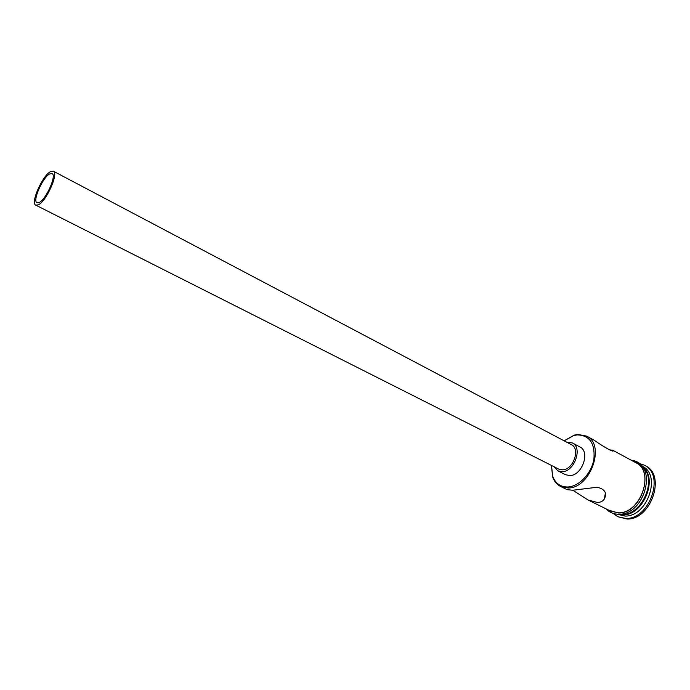 <?xml version="1.0" encoding="UTF-8"?>
<svg xmlns="http://www.w3.org/2000/svg" width="690" height="690" viewBox="0 0 690 690"><rect width="100%" height="100%" fill="white"/><g stroke="black" fill="none" stroke-linecap="round" stroke-linejoin="round"><path stroke-width="1.03" d="M551.491 465.44L552.673 476.229C555.424 483.449 560.47 487.036 567.801 486.985C579.057 486.579 591.52 473.435 593.9 459.221C595.203 443.403 589.639 435.295 577.202 434.89L573.666 435.571L564.187 440.85M564.135 440.824L574.192 435.131L577.832 434.433L586.638 436.123C605.829 444.576 590.433 488.365 568.181 487.985L560.642 486.484C556.89 484.578 554.217 481.387 552.63 476.911L551.439 465.414M49.671 173.949C42.711 177.33 32.223 201.118 37.027 202.713L39.252 202.42C46.152 199.384 56.908 175.105 52.069 173.587L49.671 173.949M38.381 204.818C46.42 201.308 58.995 172.931 53.337 171.172L50.534 171.603C42.401 175.579 30.196 203.274 35.794 205.154L38.381 204.818M35.794 205.154L558.762 469.114L562.548 469.847C573.295 469.838 580.661 448.69 571.389 444.653L53.337 171.172M554.001 466.707L557.9 470.882L562.212 471.719C574.485 471.727 582.929 447.551 572.338 442.928L566.68 442.161M557.9 470.882L565.55 474.729L569.862 475.574C582.153 475.626 590.519 451.57 579.893 446.93L572.338 442.928M572.812 490.236L588.13 500.026L597.575 502.51C600.749 502.303 603.008 501.121 604.362 498.956C607.235 492.91 604.811 489.003 597.074 487.252L572.743 490.245L567.102 489.667M642.088 466.319C658.838 477.359 643.606 515.741 622.656 514.904L617.369 514.197M641.743 465.905L642.287 466.199C661.753 474.901 647.358 516.948 625.002 516.06L616.834 514.162M639.078 463.395L644.374 465.198C665.177 474.513 649.773 519.449 625.873 518.449L617.783 516.715L613.238 513.438M586.638 436.123L593.78 439.979C604.449 447.5 615.316 453.356 612.849 450.285L635.852 462.723C655.284 471.399 640.786 513.645 618.43 512.817L610.823 511.204L588.13 500.026M612.849 450.285L608.951 449.785M642.571 466.949C657.656 479.196 642.071 515.352 621.957 514.559L618.162 514.231M644.374 465.198L645.512 465.819C666.316 475.134 650.946 520.036 627.038 519.027L617.783 516.715M605.277 496.843L605.225 493.816M605.449 496.007L605.415 493.341M604.75 498.24L604.638 497.283M608.666 510.143L618.395 512.998C642.364 513.817 655.88 467.587 633.739 461.575M619.137 514.223C645.279 514.766 658.838 463.404 631.169 460.195M618.93 514.231C613.772 514.274 609.486 512.48 606.053 508.849M560.642 486.484L567.128 489.684M604.362 498.956L605.354 493.065M612.496 450.846L612.608 450.182M552.673 476.229L552.63 476.911M573.666 435.571L574.192 435.131"/></g></svg>
